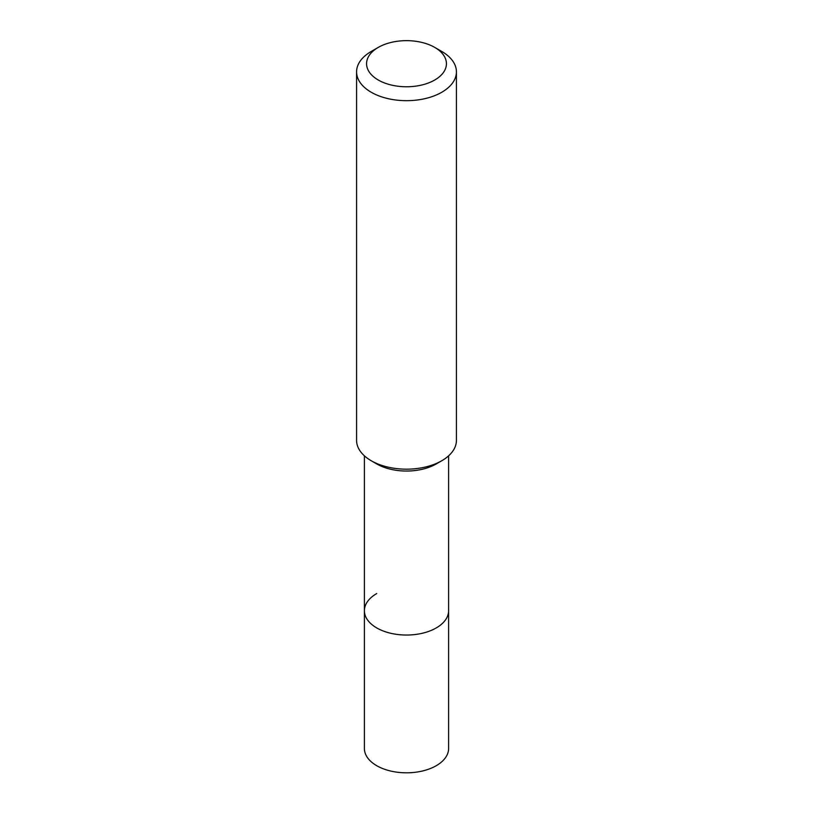 <?xml version="1.0" encoding="UTF-8"?>
<svg xmlns="http://www.w3.org/2000/svg" width="813" height="813" viewBox="0 0 813 813"><rect width="100%" height="100%" fill="white"/><g stroke="black" fill="none" stroke-linecap="round" stroke-linejoin="round"><path stroke-width="1.22" d="M364.397 455.839L364.397 748.509A42.103 24.309 0 0 0 390.392 770.968A42.103 24.309 0 0 0 436.266 765.694A42.103 24.309 0 0 0 448.603 748.509L448.603 610.736A42.103 24.309 180 0 1 436.266 627.921A42.103 24.309 180 0 1 390.392 633.195A42.103 24.309 180 0 1 364.397 610.736A42.103 24.309 180 0 1 376.734 593.551M436.266 463.928L441.805 460.727L436.266 463.928A42.103 24.309 180 0 1 376.734 463.928L371.195 460.727A49.918 28.821 0 0 0 441.805 460.727L441.805 460.727A49.918 28.821 0 0 0 456.418 440.351L456.418 71.859A49.918 28.821 180 0 1 441.805 92.245A49.918 28.821 180 0 1 387.395 98.485A49.918 28.821 180 0 1 356.582 71.859A49.918 28.821 180 0 1 371.195 51.483L378.258 47.408A39.939 23.059 180 0 1 434.742 47.408A39.939 23.059 180 0 1 434.742 80.009A39.939 23.059 180 0 1 378.258 80.009A39.939 23.059 180 0 1 378.258 47.408L371.195 51.483M364.397 610.736A42.103 24.309 0 0 0 390.392 633.195A42.103 24.309 0 0 0 436.266 627.921A42.103 24.309 0 0 0 448.603 610.736L448.603 455.839M356.582 71.859L356.582 440.351A49.918 28.821 0 0 0 371.195 460.727M434.742 47.408L441.805 51.483A49.918 28.821 180 0 1 456.418 71.859"/></g></svg>
